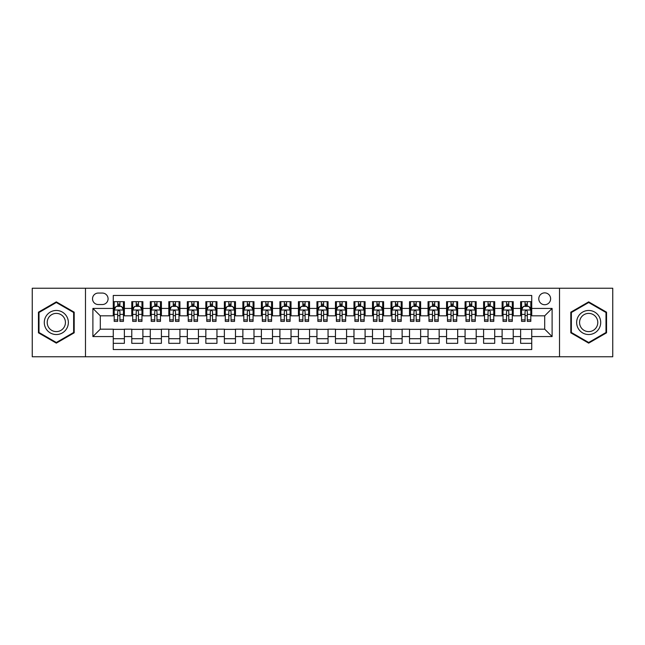 <?xml version="1.0" encoding="UTF-8"?>
<svg xmlns="http://www.w3.org/2000/svg" width="645" height="645" viewBox="0 0 645 645"><rect width="100%" height="100%" fill="white"/><g stroke="black" fill="none" stroke-linecap="round" stroke-linejoin="round"><path stroke-width="0.97" d="M544.702 292.87A5.926 5.926 0 0 0 538.777 298.796A5.926 5.926 0 0 0 544.702 304.722A5.926 5.926 0 0 0 550.628 298.796A5.926 5.926 0 0 0 544.702 292.87M559.513 356.758L612.75 356.758L612.75 288.242L559.513 288.242L559.513 356.758L85.487 356.758L85.487 288.242L32.25 288.242L32.25 356.758L85.487 356.758M531.738 301.667L520.628 301.667L520.628 308.431L513.226 308.431L513.226 315.832L520.628 315.832L520.628 308.431M513.226 308.431L513.226 301.667L502.116 301.667L502.116 308.431L494.707 308.431L494.707 315.832L502.116 315.832L502.116 308.431M494.707 308.431L494.707 301.667L483.597 301.667L483.597 308.431L476.187 308.431L476.187 315.832L483.597 315.832L483.597 308.431M476.187 308.431L476.187 301.667L465.077 301.667L465.077 308.431L457.676 308.431L457.676 315.832L465.077 315.832L465.077 308.431M457.676 308.431L457.676 301.667L446.566 301.667L446.566 308.431L439.156 308.431L439.156 315.832L446.566 315.832L446.566 308.431M439.156 308.431L439.156 301.667L428.046 301.667L428.046 308.431L420.637 308.431L420.637 315.832L428.046 315.832L428.046 308.431M420.637 308.431L420.637 301.667L409.527 301.667L409.527 308.431L402.125 308.431L402.125 315.832L409.527 315.832L409.527 308.431M402.125 308.431L402.125 301.667L391.015 301.667L391.015 308.431L383.606 308.431L383.606 315.832L391.015 315.832L391.015 308.431M383.606 308.431L383.606 301.667L372.496 301.667L372.496 308.431L365.086 308.431L365.086 315.832L372.496 315.832L372.496 308.431M365.086 308.431L365.086 301.667L353.976 301.667L353.976 308.431L346.575 308.431L346.575 315.832L353.976 315.832L353.976 308.431M346.575 308.431L346.575 301.667L335.464 301.667L335.464 308.431L328.055 308.431L328.055 315.832L335.464 315.832L335.464 308.431M328.055 308.431L328.055 301.667L316.945 301.667L316.945 308.431L309.536 308.431L309.536 315.832L316.945 315.832L316.945 308.431M309.536 308.431L309.536 301.667L298.425 301.667L298.425 308.431L291.024 308.431L291.024 315.832L298.425 315.832L298.425 308.431M291.024 308.431L291.024 301.667L279.914 301.667L279.914 308.431L272.504 308.431L272.504 315.832L279.914 315.832L279.914 308.431M272.504 308.431L272.504 301.667L261.394 301.667L261.394 308.431L253.985 308.431L253.985 315.832L261.394 315.832L261.394 308.431M253.985 308.431L253.985 301.667L242.875 301.667L242.875 308.431L235.473 308.431L235.473 315.832L242.875 315.832L242.875 308.431M235.473 308.431L235.473 301.667L224.363 301.667L224.363 308.431L216.954 308.431L216.954 315.832L224.363 315.832L224.363 308.431M216.954 308.431L216.954 301.667L205.844 301.667L205.844 308.431L198.434 308.431L198.434 315.832L205.844 315.832L205.844 308.431M198.434 308.431L198.434 301.667L187.324 301.667L187.324 308.431L179.923 308.431L179.923 315.832L187.324 315.832L187.324 308.431M179.923 308.431L179.923 301.667L168.813 301.667L168.813 308.431L161.403 308.431L161.403 315.832L168.813 315.832L168.813 308.431M161.403 308.431L161.403 301.667L150.293 301.667L150.293 308.431L142.884 308.431L142.884 315.832L150.293 315.832L150.293 308.431M142.884 308.431L142.884 301.667L131.774 301.667L131.774 315.832L124.372 315.832L124.372 301.667L113.262 301.667M113.262 343.334L124.372 343.334L124.372 329.168L131.774 329.168L131.774 343.334L142.884 343.334L142.884 329.168L150.293 329.168L150.293 336.569L142.884 336.569M150.293 336.569L150.293 343.334L161.403 343.334L161.403 329.168L168.813 329.168L168.813 336.569L161.403 336.569M168.813 336.569L168.813 343.334L179.923 343.334L179.923 329.168L187.324 329.168L187.324 336.569L179.923 336.569M187.324 336.569L187.324 343.334L198.434 343.334L198.434 329.168L205.844 329.168L205.844 336.569L198.434 336.569M205.844 336.569L205.844 343.334L216.954 343.334L216.954 329.168L224.363 329.168L224.363 336.569L216.954 336.569M224.363 336.569L224.363 343.334L235.473 343.334L235.473 329.168L242.875 329.168L242.875 336.569L235.473 336.569M242.875 336.569L242.875 343.334L253.985 343.334L253.985 329.168L261.394 329.168L261.394 336.569L253.985 336.569M261.394 336.569L261.394 343.334L272.504 343.334L272.504 329.168L279.914 329.168L279.914 336.569L272.504 336.569M279.914 336.569L279.914 343.334L291.024 343.334L291.024 329.168L298.425 329.168L298.425 336.569L291.024 336.569M298.425 336.569L298.425 343.334L309.536 343.334L309.536 329.168L316.945 329.168L316.945 336.569L309.536 336.569M316.945 336.569L316.945 343.334L328.055 343.334L328.055 329.168L335.464 329.168L335.464 336.569L328.055 336.569M335.464 336.569L335.464 343.334L346.575 343.334L346.575 329.168L353.976 329.168L353.976 336.569L346.575 336.569M353.976 336.569L353.976 343.334L365.086 343.334L365.086 329.168L372.496 329.168L372.496 336.569L365.086 336.569M372.496 336.569L372.496 343.334L383.606 343.334L383.606 329.168L391.015 329.168L391.015 336.569L383.606 336.569M391.015 336.569L391.015 343.334L402.125 343.334L402.125 329.168L409.527 329.168L409.527 336.569L402.125 336.569M409.527 336.569L409.527 343.334L420.637 343.334L420.637 329.168L428.046 329.168L428.046 336.569L420.637 336.569M428.046 336.569L428.046 343.334L439.156 343.334L439.156 329.168L446.566 329.168L446.566 336.569L439.156 336.569M446.566 336.569L446.566 343.334L457.676 343.334L457.676 329.168L465.077 329.168L465.077 336.569L457.676 336.569M465.077 336.569L465.077 343.334L476.187 343.334L476.187 329.168L483.597 329.168L483.597 336.569L476.187 336.569M483.597 336.569L483.597 343.334L494.707 343.334L494.707 329.168L502.116 329.168L502.116 336.569L494.707 336.569M502.116 336.569L502.116 343.334L513.226 343.334L513.226 329.168L520.628 329.168L520.628 336.569L513.226 336.569M98.266 304.537L102.337 304.537A5.74 5.74 0 0 0 108.078 298.796A5.74 5.74 0 0 0 102.337 293.056L98.266 293.056A5.74 5.74 0 0 0 92.525 298.796A5.74 5.74 0 0 0 98.266 304.537M559.513 288.242L85.487 288.242M531.738 308.431L531.738 295.466L113.262 295.466L113.262 315.832L100.298 315.832L100.298 329.168L113.262 329.168L113.262 349.534L531.738 349.534L531.738 329.168L544.702 329.168L544.702 315.832L531.738 315.832L531.738 308.431L552.104 308.431L552.104 336.569L531.738 336.569M113.262 336.569L92.896 336.569L92.896 308.431L113.262 308.431M520.628 336.569L520.628 343.334L531.738 343.334M113.262 306.294L114.189 306.294M117.704 306.294L119.93 306.294M123.445 306.294L124.372 306.294M113.262 315.647L114.189 315.647M117.704 315.647L119.93 315.647M123.445 315.647L124.372 315.647M113.262 329.353L124.372 329.353M113.262 338.706L124.372 338.706M131.774 315.647L132.701 315.647M136.224 315.647L138.441 315.647M141.965 315.647L142.884 315.647M131.774 306.294L132.701 306.294M136.224 306.294L138.441 306.294M141.965 306.294L142.884 306.294M131.774 329.353L142.884 329.353M131.774 338.706L142.884 338.706M150.293 329.353L161.403 329.353M150.293 338.706L161.403 338.706M150.293 306.294L151.22 306.294M154.736 306.294L156.961 306.294M160.476 306.294L161.403 306.294M150.293 315.647L151.22 315.647M154.736 315.647L156.961 315.647M160.476 315.647L161.403 315.647M168.813 329.353L179.923 329.353M168.813 338.706L179.923 338.706M168.813 306.294L169.74 306.294M173.255 306.294L175.48 306.294M178.996 306.294L179.923 306.294M168.813 315.647L169.74 315.647M173.255 315.647L175.48 315.647M178.996 315.647L179.923 315.647M187.324 329.353L198.434 329.353M187.324 338.706L198.434 338.706M187.324 306.294L188.251 306.294M191.775 306.294L193.992 306.294M197.515 306.294L198.434 306.294M187.324 315.647L188.251 315.647M191.775 315.647L193.992 315.647M197.515 315.647L198.434 315.647M205.844 329.353L216.954 329.353M205.844 338.706L216.954 338.706M205.844 306.294L206.771 306.294M210.286 306.294L212.511 306.294M216.027 306.294L216.954 306.294M205.844 315.647L206.771 315.647M210.286 315.647L212.511 315.647M216.027 315.647L216.954 315.647M224.363 329.353L235.473 329.353M224.363 338.706L235.473 338.706M224.363 306.294L225.29 306.294M228.806 306.294L231.031 306.294M234.546 306.294L235.473 306.294M224.363 315.647L225.29 315.647M228.806 315.647L231.031 315.647M234.546 315.647L235.473 315.647M242.875 329.353L253.985 329.353M242.875 338.706L253.985 338.706M242.875 306.294L243.802 306.294M247.325 306.294L249.542 306.294M253.066 306.294L253.985 306.294M242.875 315.647L243.802 315.647M247.325 315.647L249.542 315.647M253.066 315.647L253.985 315.647M261.394 329.353L272.504 329.353M261.394 338.706L272.504 338.706M261.394 306.294L262.322 306.294M265.837 306.294L268.062 306.294M271.577 306.294L272.504 306.294M261.394 315.647L262.322 315.647M265.837 315.647L268.062 315.647M271.577 315.647L272.504 315.647M279.914 329.353L291.024 329.353M279.914 338.706L291.024 338.706M279.914 306.294L280.841 306.294M284.356 306.294L286.574 306.294M290.097 306.294L291.024 306.294M279.914 315.647L280.841 315.647M284.356 315.647L286.574 315.647M290.097 315.647L291.024 315.647M298.425 329.353L309.536 329.353M298.425 338.706L309.536 338.706M298.425 306.294L299.353 306.294M302.876 306.294L305.093 306.294M308.616 306.294L309.536 306.294M298.425 315.647L299.353 315.647M302.876 315.647L305.093 315.647M308.616 315.647L309.536 315.647M316.945 329.353L328.055 329.353M316.945 338.706L328.055 338.706M316.945 306.294L317.872 306.294M321.387 306.294L323.613 306.294M327.128 306.294L328.055 306.294M316.945 315.647L317.872 315.647M321.387 315.647L323.613 315.647M327.128 315.647L328.055 315.647M335.464 329.353L346.575 329.353M335.464 338.706L346.575 338.706M335.464 306.294L336.384 306.294M339.907 306.294L342.124 306.294M345.647 306.294L346.575 306.294M335.464 315.647L336.384 315.647M339.907 315.647L342.124 315.647M345.647 315.647L346.575 315.647M353.976 329.353L365.086 329.353M353.976 338.706L365.086 338.706M353.976 306.294L354.903 306.294M358.427 306.294L360.644 306.294M364.159 306.294L365.086 306.294M353.976 315.647L354.903 315.647M358.427 315.647L360.644 315.647M364.159 315.647L365.086 315.647M372.496 329.353L383.606 329.353M372.496 338.706L383.606 338.706M372.496 306.294L373.423 306.294M376.938 306.294L379.163 306.294M382.678 306.294L383.606 306.294M372.496 315.647L373.423 315.647M376.938 315.647L379.163 315.647M382.678 315.647L383.606 315.647M391.015 329.353L402.125 329.353M391.015 338.706L402.125 338.706M391.015 306.294L391.934 306.294M395.458 306.294L397.675 306.294M401.198 306.294L402.125 306.294M391.015 315.647L391.934 315.647M395.458 315.647L397.675 315.647M401.198 315.647L402.125 315.647M409.527 329.353L420.637 329.353M409.527 338.706L420.637 338.706M409.527 306.294L410.454 306.294M413.969 306.294L416.194 306.294M419.71 306.294L420.637 306.294M409.527 315.647L410.454 315.647M413.969 315.647L416.194 315.647M419.71 315.647L420.637 315.647M428.046 329.353L439.156 329.353M428.046 338.706L439.156 338.706M428.046 306.294L428.973 306.294M432.489 306.294L434.714 306.294M438.229 306.294L439.156 306.294M428.046 315.647L428.973 315.647M432.489 315.647L434.714 315.647M438.229 315.647L439.156 315.647M446.566 329.353L457.676 329.353M446.566 338.706L457.676 338.706M446.566 306.294L447.485 306.294M451.008 306.294L453.225 306.294M456.749 306.294L457.676 306.294M446.566 315.647L447.485 315.647M451.008 315.647L453.225 315.647M456.749 315.647L457.676 315.647M465.077 329.353L476.187 329.353M465.077 338.706L476.187 338.706M465.077 306.294L466.004 306.294M469.52 306.294L471.745 306.294M475.26 306.294L476.187 306.294M465.077 315.647L466.004 315.647M469.52 315.647L471.745 315.647M475.26 315.647L476.187 315.647M483.597 329.353L494.707 329.353M483.597 338.706L494.707 338.706M483.597 306.294L484.524 306.294M488.039 306.294L490.265 306.294M493.78 306.294L494.707 306.294M483.597 315.647L484.524 315.647M488.039 315.647L490.265 315.647M493.78 315.647L494.707 315.647M502.116 329.353L513.226 329.353M502.116 338.706L513.226 338.706M502.116 306.294L503.035 306.294M506.559 306.294L508.776 306.294M512.299 306.294L513.226 306.294M502.116 315.647L503.035 315.647M506.559 315.647L508.776 315.647M512.299 315.647L513.226 315.647M520.628 329.353L531.738 329.353M520.628 338.706L531.738 338.706M520.628 306.294L521.555 306.294M525.07 306.294L527.296 306.294M530.811 306.294L531.738 306.294M520.628 315.647L521.555 315.647M525.07 315.647L527.296 315.647M530.811 315.647L531.738 315.647M100.298 315.832L92.896 308.431M100.298 329.168L92.896 336.569M552.104 308.431L544.702 315.832M552.104 336.569L544.702 329.168M56.325 343.132L74.191 332.82L74.191 312.18L56.325 301.868L38.45 312.18L38.45 332.82L56.325 343.132M606.55 312.18L588.675 301.868L570.809 312.18L570.809 332.82L588.675 343.132L606.55 332.82L606.55 312.18M119.93 304.077L117.704 304.077M123.445 319.88L119.93 319.88L119.93 321.387L123.445 321.387L123.445 310.092L121.591 306.391L116.035 306.391L114.189 310.092L114.189 321.387L117.704 321.387L117.704 319.88L114.189 319.88M114.189 310.092L114.189 301.667M123.445 310.092L123.445 301.667M117.704 306.391L117.704 301.667M119.93 301.667L119.93 306.391M119.93 319.88L119.93 311.479C119.188 310.06 118.446 310.06 117.704 311.479L117.704 319.88M56.325 310.463A12.037 12.037 0 0 0 44.287 322.5A12.037 12.037 0 0 0 56.325 334.537A12.037 12.037 0 0 0 68.354 322.5A12.037 12.037 0 0 0 56.325 310.463M56.325 313.389A9.111 9.111 0 0 0 47.206 322.5A9.111 9.111 0 0 0 56.325 331.611A9.111 9.111 0 0 0 65.435 322.5A9.111 9.111 0 0 0 56.325 313.389M73.635 332.498L56.325 342.495L39.006 332.498L39.006 312.503L56.325 302.505L73.635 312.503L73.635 332.498M578.259 316.485A12.037 12.037 0 0 0 582.661 332.925A12.037 12.037 0 0 0 599.1 328.515A12.037 12.037 0 0 0 594.698 312.075A12.037 12.037 0 0 0 578.259 316.485M580.79 317.945A9.111 9.111 0 0 0 584.12 330.393A9.111 9.111 0 0 0 596.569 327.055A9.111 9.111 0 0 0 593.231 314.607A9.111 9.111 0 0 0 580.79 317.945M605.994 312.503L605.994 332.498L588.675 342.495L571.365 332.498L571.365 312.503L588.675 302.505L605.994 312.503M138.441 304.077L136.224 304.077M141.965 319.88L138.441 319.88L138.441 321.387L141.965 321.387L141.965 310.092L140.11 306.391L134.555 306.391L132.701 310.092L132.701 321.387L136.224 321.387L136.224 319.88L132.701 319.88M132.701 310.092L132.701 301.667M141.965 310.092L141.965 301.667M136.224 306.391L136.224 301.667M138.441 301.667L138.441 306.391M138.441 319.88L138.441 311.479C137.708 310.06 136.966 310.06 136.224 311.479L136.224 319.88M156.961 304.077L154.736 304.077M160.476 319.88L156.961 319.88L156.961 321.387L160.476 321.387L160.476 310.092L158.63 306.391L153.075 306.391L151.22 310.092L151.22 321.387L154.736 321.387L154.736 319.88L151.22 319.88M151.22 310.092L151.22 301.667M160.476 310.092L160.476 301.667M154.736 306.391L154.736 301.667M156.961 301.667L156.961 306.391M156.961 319.88L156.961 311.479C156.219 310.06 155.477 310.06 154.736 311.479L154.736 319.88M175.48 304.077L173.255 304.077M178.996 319.88L175.48 319.88L175.48 321.387L178.996 321.387L178.996 310.092L177.141 306.391L171.586 306.391L169.74 310.092L169.74 321.387L173.255 321.387L173.255 319.88L169.74 319.88M169.74 310.092L169.74 301.667M178.996 310.092L178.996 301.667M173.255 306.391L173.255 301.667M175.48 301.667L175.48 306.391M175.48 319.88L175.48 311.479C174.739 310.06 173.997 310.06 173.255 311.479L173.255 319.88M193.992 304.077L191.775 304.077M197.515 319.88L193.992 319.88L193.992 321.387L197.515 321.387L197.515 310.092L195.661 306.391L190.106 306.391L188.251 310.092L188.251 321.387L191.775 321.387L191.775 319.88L188.251 319.88M188.251 310.092L188.251 301.667M197.515 310.092L197.515 301.667M191.775 306.391L191.775 301.667M193.992 301.667L193.992 306.391M193.992 319.88L193.992 311.479C193.258 310.06 192.516 310.06 191.775 311.479L191.775 319.88M212.511 304.077L210.286 304.077M216.027 319.88L212.511 319.88L212.511 321.387L216.027 321.387L216.027 310.092L214.18 306.391L208.625 306.391L206.771 310.092L206.771 321.387L210.286 321.387L210.286 319.88L206.771 319.88M206.771 310.092L206.771 301.667M216.027 310.092L216.027 301.667M210.286 306.391L210.286 301.667M212.511 301.667L212.511 306.391M212.511 319.88L212.511 311.479C211.77 310.06 211.028 310.06 210.286 311.479L210.286 319.88M231.031 304.077L228.806 304.077M234.546 319.88L231.031 319.88L231.031 321.387L234.546 321.387L234.546 310.092L232.692 306.391L227.137 306.391L225.29 310.092L225.29 321.387L228.806 321.387L228.806 319.88L225.29 319.88M225.29 310.092L225.29 301.667M234.546 310.092L234.546 301.667M228.806 306.391L228.806 301.667M231.031 301.667L231.031 306.391M231.031 319.88L231.031 311.479C230.289 310.06 229.547 310.06 228.806 311.479L228.806 319.88M249.542 304.077L247.325 304.077M253.066 319.88L249.542 319.88L249.542 321.387L253.066 321.387L253.066 310.092L251.211 306.391L245.656 306.391L243.802 310.092L243.802 321.387L247.325 321.387L247.325 319.88L243.802 319.88M243.802 310.092L243.802 301.667M253.066 310.092L253.066 301.667M247.325 306.391L247.325 301.667M249.542 301.667L249.542 306.391M249.542 319.88L249.542 311.479C248.801 310.06 248.067 310.06 247.325 311.479L247.325 319.88M268.062 304.077L265.837 304.077M271.577 319.88L268.062 319.88L268.062 321.387L271.577 321.387L271.577 310.092L269.731 306.391L264.176 306.391L262.322 310.092L262.322 321.387L265.837 321.387L265.837 319.88L262.322 319.88M262.322 310.092L262.322 301.667M271.577 310.092L271.577 301.667M265.837 306.391L265.837 301.667M268.062 301.667L268.062 306.391M268.062 319.88L268.062 311.479C267.32 310.06 266.579 310.06 265.837 311.479L265.837 319.88M286.574 304.077L284.356 304.077M290.097 319.88L286.574 319.88L286.574 321.387L290.097 321.387L290.097 310.092L288.242 306.391L282.687 306.391L280.841 310.092L280.841 321.387L284.356 321.387L284.356 319.88L280.841 319.88M280.841 310.092L280.841 301.667M290.097 310.092L290.097 301.667M284.356 306.391L284.356 301.667M286.574 301.667L286.574 306.391M286.574 319.88L286.574 311.479C285.84 310.06 285.098 310.06 284.356 311.479L284.356 319.88M305.093 304.077L302.876 304.077M308.616 319.88L305.093 319.88L305.093 321.387L308.616 321.387L308.616 310.092L306.762 306.391L301.207 306.391L299.353 310.092L299.353 321.387L302.876 321.387L302.876 319.88L299.353 319.88M299.353 310.092L299.353 301.667M308.616 310.092L308.616 301.667M302.876 306.391L302.876 301.667M305.093 301.667L305.093 306.391M305.093 319.88L305.093 311.479C304.351 310.06 303.618 310.06 302.876 311.479L302.876 319.88M323.613 304.077L321.387 304.077M327.128 319.88L323.613 319.88L323.613 321.387L327.128 321.387L327.128 310.092L325.274 306.391L319.726 306.391L317.872 310.092L317.872 321.387L321.387 321.387L321.387 319.88L317.872 319.88M317.872 310.092L317.872 301.667M327.128 310.092L327.128 301.667M321.387 306.391L321.387 301.667M323.613 301.667L323.613 306.391M323.613 319.88L323.613 311.479C322.871 310.06 322.129 310.06 321.387 311.479L321.387 319.88M342.124 304.077L339.907 304.077M345.647 319.88L342.124 319.88L342.124 321.387L345.647 321.387L345.647 310.092L343.793 306.391L338.238 306.391L336.384 310.092L336.384 321.387L339.907 321.387L339.907 319.88L336.384 319.88M336.384 310.092L336.384 301.667M345.647 310.092L345.647 301.667M339.907 306.391L339.907 301.667M342.124 301.667L342.124 306.391M342.124 319.88L342.124 311.479C341.39 310.06 340.649 310.06 339.907 311.479L339.907 319.88M360.644 304.077L358.427 304.077M364.159 319.88L360.644 319.88L360.644 321.387L364.159 321.387L364.159 310.092L362.313 306.391L356.758 306.391L354.903 310.092L354.903 321.387L358.427 321.387L358.427 319.88L354.903 319.88M354.903 310.092L354.903 301.667M364.159 310.092L364.159 301.667M358.427 306.391L358.427 301.667M360.644 301.667L360.644 306.391M360.644 319.88L360.644 311.479C359.902 310.06 359.16 310.06 358.427 311.479L358.427 319.88M379.163 304.077L376.938 304.077M382.678 319.88L379.163 319.88L379.163 321.387L382.678 321.387L382.678 310.092L380.824 306.391L375.269 306.391L373.423 310.092L373.423 321.387L376.938 321.387L376.938 319.88L373.423 319.88M373.423 310.092L373.423 301.667M382.678 310.092L382.678 301.667M376.938 306.391L376.938 301.667M379.163 301.667L379.163 306.391M379.163 319.88L379.163 311.479C378.422 310.06 377.68 310.06 376.938 311.479L376.938 319.88M397.675 304.077L395.458 304.077M401.198 319.88L397.675 319.88L397.675 321.387L401.198 321.387L401.198 310.092L399.344 306.391L393.789 306.391L391.934 310.092L391.934 321.387L395.458 321.387L395.458 319.88L391.934 319.88M391.934 310.092L391.934 301.667M401.198 310.092L401.198 301.667M395.458 306.391L395.458 301.667M397.675 301.667L397.675 306.391M397.675 319.88L397.675 311.479C396.941 310.06 396.199 310.06 395.458 311.479L395.458 319.88M416.194 304.077L413.969 304.077M419.71 319.88L416.194 319.88L416.194 321.387L419.71 321.387L419.71 310.092L417.863 306.391L412.308 306.391L410.454 310.092L410.454 321.387L413.969 321.387L413.969 319.88L410.454 319.88M410.454 310.092L410.454 301.667M419.71 310.092L419.71 301.667M413.969 306.391L413.969 301.667M416.194 301.667L416.194 306.391M416.194 319.88L416.194 311.479C415.453 310.06 414.711 310.06 413.969 311.479L413.969 319.88M434.714 304.077L432.489 304.077M438.229 319.88L434.714 319.88L434.714 321.387L438.229 321.387L438.229 310.092L436.375 306.391L430.82 306.391L428.973 310.092L428.973 321.387L432.489 321.387L432.489 319.88L428.973 319.88M428.973 310.092L428.973 301.667M438.229 310.092L438.229 301.667M432.489 306.391L432.489 301.667M434.714 301.667L434.714 306.391M434.714 319.88L434.714 311.479C433.972 310.06 433.23 310.06 432.489 311.479L432.489 319.88M453.225 304.077L451.008 304.077M456.749 319.88L453.225 319.88L453.225 321.387L456.749 321.387L456.749 310.092L454.894 306.391L449.339 306.391L447.485 310.092L447.485 321.387L451.008 321.387L451.008 319.88L447.485 319.88M447.485 310.092L447.485 301.667M456.749 310.092L456.749 301.667M451.008 306.391L451.008 301.667M453.225 301.667L453.225 306.391M453.225 319.88L453.225 311.479C452.492 310.06 451.75 310.06 451.008 311.479L451.008 319.88M471.745 304.077L469.52 304.077M475.26 319.88L471.745 319.88L471.745 321.387L475.26 321.387L475.26 310.092L473.414 306.391L467.859 306.391L466.004 310.092L466.004 321.387L469.52 321.387L469.52 319.88L466.004 319.88M466.004 310.092L466.004 301.667M475.26 310.092L475.26 301.667M469.52 306.391L469.52 301.667M471.745 301.667L471.745 306.391M471.745 319.88L471.745 311.479C471.003 310.06 470.261 310.06 469.52 311.479L469.52 319.88M490.265 304.077L488.039 304.077M493.78 319.88L490.265 319.88L490.265 321.387L493.78 321.387L493.78 310.092L491.925 306.391L486.37 306.391L484.524 310.092L484.524 321.387L488.039 321.387L488.039 319.88L484.524 319.88M484.524 310.092L484.524 301.667M493.78 310.092L493.78 301.667M488.039 306.391L488.039 301.667M490.265 301.667L490.265 306.391M490.265 319.88L490.265 311.479C489.523 310.06 488.781 310.06 488.039 311.479L488.039 319.88M508.776 304.077L506.559 304.077M512.299 319.88L508.776 319.88L508.776 321.387L512.299 321.387L512.299 310.092L510.445 306.391L504.89 306.391L503.035 310.092L503.035 321.387L506.559 321.387L506.559 319.88L503.035 319.88M503.035 310.092L503.035 301.667M512.299 310.092L512.299 301.667M506.559 306.391L506.559 301.667M508.776 301.667L508.776 306.391M508.776 319.88L508.776 311.479C508.042 310.06 507.301 310.06 506.559 311.479L506.559 319.88M527.296 304.077L525.07 304.077M530.811 319.88L527.296 319.88L527.296 321.387L530.811 321.387L530.811 310.092L528.965 306.391L523.409 306.391L521.555 310.092L521.555 321.387L525.07 321.387L525.07 319.88L521.555 319.88M521.555 310.092L521.555 301.667M530.811 310.092L530.811 301.667M525.07 306.391L525.07 301.667M527.296 301.667L527.296 306.391M527.296 319.88L527.296 311.479C526.554 310.06 525.812 310.06 525.07 311.479L525.07 319.88M131.774 336.569L124.372 336.569M131.774 308.431L124.372 308.431M123.397 310.003L114.23 310.003M114.189 307.407L115.528 307.407M122.107 307.407L123.445 307.407M117.704 314.389L114.189 314.389M123.445 314.389L119.93 314.389M119.93 305.254L117.704 305.254M141.916 310.003L132.749 310.003M132.701 307.407L134.047 307.407M140.618 307.407L141.965 307.407M136.224 314.389L132.701 314.389M141.965 314.389L138.441 314.389M138.441 305.254L136.224 305.254M160.436 310.003L151.269 310.003M151.22 307.407L152.559 307.407M159.138 307.407L160.476 307.407M154.736 314.389L151.22 314.389M160.476 314.389L156.961 314.389M156.961 305.254L154.736 305.254M178.947 310.003L169.78 310.003M169.74 307.407L171.078 307.407M177.649 307.407L178.996 307.407M173.255 314.389L169.74 314.389M178.996 314.389L175.48 314.389M175.48 305.254L173.255 305.254M197.467 310.003L188.3 310.003M188.251 307.407L189.598 307.407M196.169 307.407L197.515 307.407M191.775 314.389L188.251 314.389M197.515 314.389L193.992 314.389M193.992 305.254L191.775 305.254M215.986 310.003L206.819 310.003M206.771 307.407L208.109 307.407M214.688 307.407L216.027 307.407M210.286 314.389L206.771 314.389M216.027 314.389L212.511 314.389M212.511 305.254L210.286 305.254M234.498 310.003L225.331 310.003M225.29 307.407L226.629 307.407M233.2 307.407L234.546 307.407M228.806 314.389L225.29 314.389M234.546 314.389L231.031 314.389M231.031 305.254L228.806 305.254M253.017 310.003L243.85 310.003M243.802 307.407L245.148 307.407M251.719 307.407L253.066 307.407M247.325 314.389L243.802 314.389M253.066 314.389L249.542 314.389M249.542 305.254L247.325 305.254M271.529 310.003L262.37 310.003M262.322 307.407L263.66 307.407M270.239 307.407L271.577 307.407M265.837 314.389L262.322 314.389M271.577 314.389L268.062 314.389M268.062 305.254L265.837 305.254M290.048 310.003L280.881 310.003M280.841 307.407L282.179 307.407M288.75 307.407L290.097 307.407M284.356 314.389L280.841 314.389M290.097 314.389L286.574 314.389M286.574 305.254L284.356 305.254M308.568 310.003L299.401 310.003M299.353 307.407L300.699 307.407M307.27 307.407L308.616 307.407M302.876 314.389L299.353 314.389M308.616 314.389L305.093 314.389M305.093 305.254L302.876 305.254M327.079 310.003L317.921 310.003M317.872 307.407L319.211 307.407M325.789 307.407L327.128 307.407M321.387 314.389L317.872 314.389M327.128 314.389L323.613 314.389M323.613 305.254L321.387 305.254M345.599 310.003L336.432 310.003M336.384 307.407L337.73 307.407M344.301 307.407L345.647 307.407M339.907 314.389L336.384 314.389M345.647 314.389L342.124 314.389M342.124 305.254L339.907 305.254M364.119 310.003L354.952 310.003M354.903 307.407L356.25 307.407M362.821 307.407L364.159 307.407M358.427 314.389L354.903 314.389M364.159 314.389L360.644 314.389M360.644 305.254L358.427 305.254M382.63 310.003L373.471 310.003M373.423 307.407L374.761 307.407M381.34 307.407L382.678 307.407M376.938 314.389L373.423 314.389M382.678 314.389L379.163 314.389M379.163 305.254L376.938 305.254M401.15 310.003L391.983 310.003M391.934 307.407L393.281 307.407M399.852 307.407L401.198 307.407M395.458 314.389L391.934 314.389M401.198 314.389L397.675 314.389M397.675 305.254L395.458 305.254M419.669 310.003L410.502 310.003M410.454 307.407L411.8 307.407M418.371 307.407L419.71 307.407M413.969 314.389L410.454 314.389M419.71 314.389L416.194 314.389M416.194 305.254L413.969 305.254M438.181 310.003L429.014 310.003M428.973 307.407L430.312 307.407M436.891 307.407L438.229 307.407M432.489 314.389L428.973 314.389M438.229 314.389L434.714 314.389M434.714 305.254L432.489 305.254M456.7 310.003L447.533 310.003M447.485 307.407L448.831 307.407M455.402 307.407L456.749 307.407M451.008 314.389L447.485 314.389M456.749 314.389L453.225 314.389M453.225 305.254L451.008 305.254M475.22 310.003L466.053 310.003M466.004 307.407L467.351 307.407M473.922 307.407L475.26 307.407M469.52 314.389L466.004 314.389M475.26 314.389L471.745 314.389M471.745 305.254L469.52 305.254M493.731 310.003L484.564 310.003M484.524 307.407L485.862 307.407M492.441 307.407L493.78 307.407M488.039 314.389L484.524 314.389M493.78 314.389L490.265 314.389M490.265 305.254L488.039 305.254M512.251 310.003L503.084 310.003M503.035 307.407L504.382 307.407M510.953 307.407L512.299 307.407M506.559 314.389L503.035 314.389M512.299 314.389L508.776 314.389M508.776 305.254L506.559 305.254M530.771 310.003L521.603 310.003M521.555 307.407L522.893 307.407M529.472 307.407L530.811 307.407M525.07 314.389L521.555 314.389M530.811 314.389L527.296 314.389M527.296 305.254L525.07 305.254"/></g></svg>
